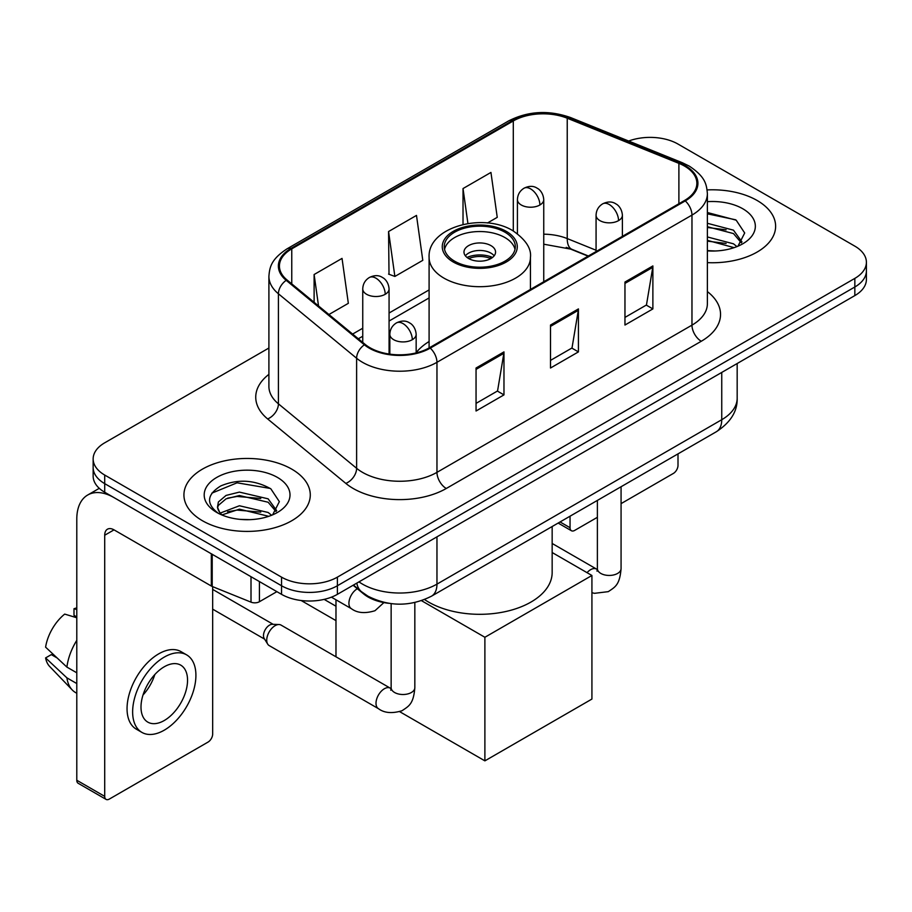 <?xml version="1.0" encoding="UTF-8"?>
<svg xmlns="http://www.w3.org/2000/svg" width="912" height="912" viewBox="0 0 912 912"><rect width="100%" height="100%" fill="white"/><g stroke="black" fill="none" stroke-linecap="round" stroke-linejoin="round"><path stroke-width="1.37" d="M429.096 341.521A69.757 40.276 0 0 0 416.157 352.682M588.092 256.158L568.438 248.212A52.645 30.392 0 0 0 566.249 247.38M388.66 603.288A39.49 22.8 180 0 1 363.683 593.974L353.115 585.253M268.903 348.019L104.709 442.81A39.49 22.8 0 0 0 93.149 458.93L93.149 476.121A39.49 22.8 0 0 0 104.709 492.241L281.534 594.339A39.49 22.8 0 0 0 337.383 594.339L854.84 295.591A39.49 22.8 0 0 0 866.4 279.471L866.4 270.875A39.49 22.8 0 0 1 854.84 286.995A39.49 22.8 0 0 0 866.4 270.875L866.4 262.268A39.49 22.8 0 0 0 854.84 246.149L678.004 144.062A39.49 22.8 0 0 0 628.664 141.029M93.149 458.93A39.49 22.8 0 0 0 104.709 475.049L281.534 577.148A39.49 22.8 0 0 0 337.383 577.148L337.383 585.743L854.84 286.995L337.383 585.743A39.49 22.8 0 0 1 281.534 585.743A39.49 22.8 0 0 0 337.383 585.743L337.383 594.339M104.709 475.049L104.709 483.645L281.534 585.743L104.709 483.645A39.49 22.8 0 0 1 93.149 467.525A39.49 22.8 0 0 0 104.709 483.645L104.709 492.241M757.12 200.48A63.179 36.48 0 0 0 707.131 189.924A63.179 36.48 0 0 1 757.12 200.48A63.179 36.48 0 0 1 775.622 226.267A63.179 36.48 0 0 0 757.12 200.48M291.772 469.144A63.179 36.48 0 0 0 222.927 461.233A63.179 36.48 0 0 0 183.928 494.931A63.179 36.48 0 0 0 202.43 520.729A63.179 36.48 0 0 0 271.286 528.629A63.179 36.48 0 0 0 310.285 494.931A63.179 36.48 0 0 0 291.772 469.144A63.179 36.48 0 0 0 222.927 461.233A63.179 36.48 0 0 0 183.928 494.931A63.179 36.48 0 0 0 202.43 520.729A63.179 36.48 0 0 0 271.286 528.629A63.179 36.48 0 0 0 310.285 494.931A63.179 36.48 0 0 0 291.772 469.144M684.524 166.087A42.123 24.316 180 0 1 696.859 183.289A42.123 24.316 180 0 1 684.524 200.48L429.518 347.7A42.123 24.316 180 0 1 365.233 344.462L287.041 279.984A42.123 24.316 180 0 1 279.425 266.042A42.123 24.316 180 0 1 291.76 248.851L513.296 120.943A42.123 24.316 180 0 1 567.23 118.218L678.893 163.362A42.123 24.316 180 0 1 684.524 166.087M685.265 165.665A43.172 24.92 0 0 0 679.497 162.872L567.834 117.728A43.172 24.92 0 0 0 512.544 120.521L291.019 248.417A43.172 24.92 0 0 0 286.186 280.337L364.367 344.804A43.172 24.92 0 0 0 430.259 348.133L685.265 200.914A43.172 24.92 0 0 0 685.265 165.665M476.053 368.015L476.053 411.004L503.971 394.885L503.971 351.895L476.053 368.015M476.053 403.378L497.553 390.963L503.857 353.32A10.534 6.076 -120 0 0 503.971 351.895M497.371 391.066L503.971 394.885M624.959 282.047L624.959 325.037L652.878 308.917L652.878 265.928L624.959 282.047M624.959 317.41L646.46 304.984L652.764 267.353A10.534 6.076 -120 0 0 652.878 265.928M646.277 305.098L652.878 308.917M550.506 325.037L550.506 368.015L578.425 351.895L578.425 308.917L550.506 325.037M550.506 360.388L572.006 347.974L578.311 310.342A10.534 6.076 -120 0 0 578.425 308.917M571.824 348.088L578.425 351.895M707.381 262.633A63.179 36.48 0 0 0 775.622 226.267A63.179 36.48 0 0 1 707.381 262.633M337.383 577.148L854.84 278.388A39.49 22.8 0 0 0 866.4 262.268M487.453 222.995L497.245 217.341L490.941 172.436L463.022 188.556L463.022 224.466M328.924 314.526L348.338 303.32L342.034 258.404L314.116 274.523L314.116 302.305M388.569 231.534L394.873 276.45L422.792 260.33L416.488 215.414L388.569 231.534L389.014 274.261M394.873 276.45L388.569 274.102M463.022 188.556L467.924 223.531M314.116 274.523L318.527 305.942M707.381 250.595L715.225 250.994M707.381 236.949L733.476 243.812L736.953 246.605M707.381 240.358L734.092 247.654M707.381 223.292L733.476 230.166L742.015 241.976M707.381 226.712L733.476 233.575L741.342 242.854M707.381 250.868A42.91 24.772 0 0 0 742.778 243.789A42.91 24.772 0 0 0 742.778 208.757A42.91 24.772 0 0 0 707.381 201.677M737.968 246.183L744.694 232.982L736.189 220.18L707.381 212.507M707.381 213.83L735.608 219.781M707.381 227.487L726.112 229.824M707.381 241.133L726.112 243.47M560.071 521.949L570.046 527.717A6.578 3.796 120 0 0 571.414 530.727A6.578 3.796 120 0 0 574.697 530.396L597.383 517.309M621.072 503.629L673.352 473.442A6.578 3.796 120 0 0 678.004 465.382L678.004 453.868M570.046 527.717L570.046 516.192M504.906 232.184A35.534 20.52 0 0 0 466.169 227.738A35.534 20.52 0 0 0 444.235 246.685A35.534 20.52 0 0 0 454.643 261.197A35.534 20.52 0 0 0 493.369 265.643A35.534 20.52 0 0 0 515.314 246.685A35.534 20.52 0 0 0 504.906 232.184M515.006 249.375A35.534 20.52 0 0 0 504.906 237.553A35.534 20.52 0 0 0 468.358 232.628A35.534 20.52 0 0 0 444.543 249.375M424.559 599.549A72.39 41.792 0 0 0 428.583 602.08A72.39 41.792 0 0 0 507.471 611.131A72.39 41.792 0 0 0 552.159 572.519L552.159 526.52M490.941 245.613A15.789 9.12 0 0 0 473.727 243.641A15.789 9.12 0 0 0 463.98 252.065A15.789 9.12 0 0 0 468.608 258.506A15.789 9.12 0 0 0 485.822 260.49A15.789 9.12 0 0 0 495.569 252.065A15.789 9.12 0 0 0 490.941 245.613M494.156 255.827A15.789 9.12 0 0 0 490.941 253.137A15.789 9.12 0 0 0 465.382 255.827M467.012 257.435A21.056 12.164 180 0 1 491.614 257.047L491.614 258.096M468.745 258.586A18.422 10.636 180 0 1 489.71 258.153L491.614 257.047M489.391 259.293L489.71 258.153M335.981 620.616L301.142 600.506M484.888 760.859L484.888 637.271L591.922 575.483L591.922 699.059L484.888 760.859L399.707 711.679M335.981 606.218L324.148 599.378M335.981 656.8L335.981 599.8M484.888 637.271L421.504 600.677M552.159 552.524L591.922 575.483M266.737 640.178A11.845 6.84 -60 0 1 275.116 625.666A11.845 6.84 -60 0 1 279.038 624.526A11.845 6.84 -60 0 1 281.044 625.085L390.302 688.161A11.845 6.84 -60 0 0 384.91 688.457A11.845 6.84 -60 0 0 384.374 688.742A11.845 6.84 -60 0 0 376.645 699.185A11.845 6.84 -60 0 0 378.457 708.681L269.2 645.593A11.845 6.84 -60 0 1 267.718 644.134A11.845 6.84 -60 0 1 266.737 640.178M267.718 644.134L264.184 638.468A8.55 4.936 -60 0 1 263.488 635.607A8.55 4.936 -60 0 1 269.53 625.13A8.55 4.936 -60 0 1 272.357 624.31L279.038 624.526M259.43 581.571L259.43 601.726L276.883 591.649M211.333 553.801L114.023 497.621A52.645 30.392 -120 0 0 87.7 495.011A52.645 30.392 -120 0 0 76.79 519.11L76.79 780.25L104.709 796.37L104.709 535.23A13.167 7.604 60 0 1 107.434 529.211A13.167 7.604 60 0 1 114.023 529.861L211.333 586.04L211.333 553.801A6.578 3.796 0 0 0 212.211 554.234M104.709 796.37A6.578 3.796 120 0 0 106.077 799.391L78.158 783.271A6.578 3.796 -60 0 1 76.79 780.25M106.077 799.391A6.578 3.796 120 0 0 109.36 799.06L208.016 742.106A6.578 3.796 120 0 0 212.667 734.046L212.667 586.655M259.43 601.726A6.578 3.796 180 0 1 251.005 602.148L212.211 586.473A6.578 3.796 180 0 1 211.333 586.04M164.274 720.503A32.9 18.992 120 0 0 185.774 691.513A32.9 18.992 120 0 0 180.724 665.144A32.9 18.992 120 0 0 164.274 666.775A32.9 18.992 120 0 0 142.774 695.765A32.9 18.992 120 0 0 147.824 722.133A32.9 18.992 120 0 0 164.274 720.503M143.013 695.001A32.9 18.992 120 0 0 154.823 674.538M76.79 609.569L73.997 608.726L73.997 615.338L76.79 616.945M186.652 654.884L181.066 651.658A44.745 25.832 120 0 0 158.688 653.87A44.745 25.832 120 0 0 129.458 693.314A44.745 25.832 120 0 0 136.321 729.167L141.896 732.393A44.745 25.832 120 0 0 164.274 730.17A44.745 25.832 120 0 0 193.504 690.737A44.745 25.832 120 0 0 186.652 654.884A44.745 25.832 120 0 0 164.274 657.096A44.745 25.832 120 0 0 135.044 696.529A44.745 25.832 120 0 0 141.896 732.393M76.79 640.338A43.434 25.08 120 0 0 66.907 667.105L45.6 647.167A34.223 19.756 120 0 1 64.695 614.095L76.79 617.766M76.79 672.805L66.907 667.105M57.125 657.962L51.323 654.611L45.6 657.917L66.907 677.855L76.79 683.555M66.907 677.855A43.434 25.08 120 0 0 72.265 689.985A43.434 25.08 120 0 0 75.548 692.561L76.79 693.28M76.79 607.951A34.223 19.756 120 0 0 73.997 608.726M45.6 657.917A34.223 19.756 120 0 0 49.647 666.433L72.265 689.985M239.97 519.361L249.888 519.658M220.248 513.068L239.411 505.761L268.139 512.476L271.616 515.269M222.015 514.904L239.411 509.17L268.755 516.317M220.544 514.391L217.478 507.186A29.743 17.168 0 0 0 222.277 515.132M217.478 507.186L218.378 501.976L226.073 495.421L239.411 492.104L268.139 498.83L276.678 510.629M217.546 507.608L218.378 505.385L226.073 498.83L239.411 495.524L268.139 502.238L276.005 511.518M272.631 514.847L279.357 501.646L270.853 488.832C254.551 479.758 237.861 478.789 220.784 485.925C206.785 494.578 205.895 503.663 218.139 513.194L218.287 513.285M277.442 477.421A42.91 24.772 0 0 0 216.76 477.421A42.91 24.772 0 0 0 216.76 512.453A42.91 24.772 0 0 0 277.442 512.453A42.91 24.772 0 0 0 277.442 477.421M211.869 493.141L237.063 482.801L270.271 488.444M227.612 498.157L237.063 496.447L260.775 498.476M227.612 511.814L237.063 510.093L260.775 512.122M363.683 593.404L363.683 593.974M358.975 581.867A52.645 30.392 0 0 0 362.509 584.125A52.645 30.392 0 0 0 436.962 584.125L721.745 419.714A52.645 30.392 0 0 0 737.17 398.213C737.557 411.278 730.592 422.461 716.296 431.764L431.513 596.174A26.323 15.196 60 0 0 436.962 584.125L436.962 536.849M721.745 372.427L721.745 419.714A26.323 15.196 60 0 1 716.296 431.764M356.843 583.099A26.323 17.602 129.5 0 0 361.426 591.66L353.434 585.071M854.84 295.591L854.84 278.388M281.534 594.339L281.534 577.148M707.381 291.601A65.812 37.996 180 0 1 701.271 341.259L446.264 488.49A13.167 7.604 60 0 1 436.962 472.359L691.969 325.139A52.645 30.392 0 0 0 707.381 303.65L707.381 193.606A52.645 30.392 180 0 1 691.969 215.095A13.167 7.604 -120 0 0 685.265 200.914M446.264 488.49A65.812 37.996 180 0 1 353.206 488.49A65.812 37.996 180 0 1 345.83 483.406L267.638 418.939A65.812 37.996 180 0 1 268.903 374.353M362.509 472.359A52.645 30.392 0 0 0 436.962 472.359L436.962 362.315A52.645 30.392 180 0 1 356.615 358.256L278.422 293.789A52.645 30.392 180 0 1 268.903 276.359L268.903 386.403A52.645 30.392 0 0 0 278.422 403.834L356.615 468.301A52.645 30.392 0 0 0 362.509 472.359M707.381 193.606C706.538 184.555 705.694 177.031 689.244 166.087L682.324 162.724A13.167 6.167 112 0 0 679.497 162.872M682.324 162.724L570.65 117.58C548.853 109.873 528.162 110.99 508.577 120.943A13.167 7.604 60 0 1 512.544 120.521M291.019 248.417A13.167 7.604 -120 0 0 287.041 248.839C271.081 259.304 269.633 267.182 268.903 276.359M286.186 280.337A13.167 8.801 129.5 0 0 278.422 293.789L278.422 403.834A13.167 8.801 -50.5 0 1 267.638 418.939M570.65 117.58A13.167 6.167 112 0 0 567.834 117.728M364.367 344.804A13.167 8.801 129.5 0 0 356.615 358.256L356.615 468.301A13.167 8.801 -50.5 0 1 345.83 483.406M430.259 348.133A13.167 7.604 60 0 1 436.962 362.315L691.969 215.095L691.969 325.139A13.167 7.604 60 0 0 701.271 341.259M291.76 248.851L291.76 283.883M678.893 163.362L678.893 203.729M567.23 118.218L567.23 238.579A42.123 24.316 0 0 0 543.746 234.19M596.072 250.241L567.23 238.579A23.689 11.092 -68 0 0 571.938 249.341L543.746 244.199M513.296 120.943L513.296 230.964M429.096 289.913L389.071 313.021M362.748 328.229L352.636 334.066M550.506 326.393L578.311 310.342M624.959 283.404L652.764 267.353M476.053 369.383L503.857 353.32M453.253 262.006A37.506 21.66 0 0 0 506.297 262.006A37.506 21.66 0 0 0 506.297 231.374A37.506 21.66 0 0 0 453.253 231.374A37.506 21.66 0 0 0 453.253 262.006M530.442 289.435L530.442 257.435A50.673 29.252 180 0 1 499.16 284.464A50.673 29.252 180 0 1 443.939 278.126A50.673 29.252 180 0 1 429.096 257.435L429.096 347.939M618.541 220.624A13.167 7.604 0 0 0 622.394 215.255C621.824 207.389 616.706 204.174 616.147 204.06C612.328 201.37 607.837 201.301 602.65 203.855A13.167 7.604 60 0 1 609.227 204.505A13.167 7.604 -120 0 1 618.541 220.624A13.167 7.604 0 0 1 599.925 220.624A13.167 7.604 0 0 1 596.072 215.255C596.266 210.262 598.454 206.465 602.65 203.855M587.043 572.668A11.845 6.84 -60 0 1 590.611 569.681A11.845 6.84 -60 0 1 591.147 569.396A11.845 6.84 -60 0 1 596.539 569.088L552.159 543.472M597.007 571.163L597.383 568.598A11.845 6.84 -0 0 0 600.848 573.443A11.845 6.84 -0 0 0 617.059 573.728A11.845 6.84 -0 0 0 621.072 568.598C619.727 585.31 614.916 587.089 608.293 591.649L594.499 593.324L591.922 592.72M412.304 339.697A13.167 7.604 0 0 0 416.157 334.328C415.587 326.462 410.468 323.236 409.91 323.122C406.091 320.443 401.599 320.374 396.412 322.928A13.167 7.604 60 0 1 402.99 323.578A13.167 7.604 -120 0 1 412.304 339.697A13.167 7.604 0 0 1 393.688 339.697A13.167 7.604 0 0 1 389.834 334.328C390.028 329.335 392.217 325.538 396.412 322.928M390.769 690.236L391.145 687.671A11.845 6.84 -0 0 0 394.611 692.504A11.845 6.84 -0 0 0 410.822 692.801A11.845 6.84 -0 0 0 414.835 687.671C413.489 704.372 408.679 706.162 402.055 710.722C392.16 713.731 384.294 713.047 378.457 708.681M539.893 204.995A13.167 7.604 0 0 0 543.746 199.625C543.176 191.748 538.069 188.533 537.499 188.419C533.691 185.74 529.188 185.672 524.012 188.225A13.167 7.604 60 0 1 530.59 188.875A13.167 7.604 -120 0 1 539.893 204.995A13.167 7.604 0 0 1 521.276 204.995A13.167 7.604 0 0 1 517.423 199.625C517.628 194.632 519.817 190.836 524.012 188.225M385.217 294.291A13.167 7.604 0 0 0 389.071 288.922C388.501 281.056 383.382 277.841 382.823 277.727C379.016 275.036 374.513 274.968 369.326 277.522A13.167 7.604 60 0 1 375.915 278.171A13.167 7.604 -120 0 1 385.217 294.291A13.167 7.604 0 0 1 366.601 294.291A13.167 7.604 0 0 1 362.748 288.922C362.942 283.928 365.142 280.132 369.326 277.522M383.895 602.593L374.98 610.721C365.074 613.742 357.208 613.058 351.371 608.68A11.845 6.84 -60 0 1 348.92 603.254A11.845 6.84 -60 0 1 357.333 588.73M104.709 535.23L114.023 529.861M212.211 554.314L212.211 586.473M251.005 602.148L251.005 576.703M431.513 596.174C410.332 606.822 389.139 606.822 367.958 596.174L361.426 591.66M737.17 398.213L737.17 363.523M508.577 120.943L287.041 248.839M429.096 297.928L389.071 321.035M362.748 336.232L358.348 338.774M588.377 255.987L571.938 249.341M571.414 530.727L558.144 523.066M530.442 257.435C531.559 248.52 525.7 239.617 512.875 230.725C483.007 212.234 427.34 227.065 429.096 257.435M597.349 569.521L596.539 569.088M621.072 486.734L621.072 568.598M622.394 236.345L622.394 215.255M597.383 500.414L597.383 568.598M596.072 251.552L596.072 215.255M391.111 688.583L390.302 688.161M414.835 602.524L414.835 687.671M416.157 352.898L416.157 334.328M212.667 609.159L264.617 639.152M391.145 603.641L391.145 687.671M389.834 354.141L389.834 334.328M212.667 589.403L273.167 624.332M543.746 281.751L543.746 199.625M517.423 233.723L517.423 199.625M389.071 354.038L389.071 288.922M351.371 608.68L331.421 597.166M362.748 342.41L362.748 288.922M87.7 495.011L99.271 488.33"/></g></svg>

